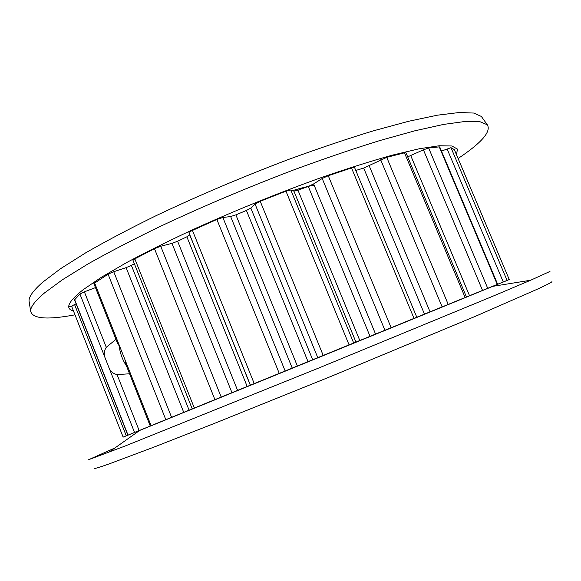 <?xml version="1.0" encoding="UTF-8"?>
<svg xmlns="http://www.w3.org/2000/svg" width="581" height="581" viewBox="0 0 581 581"><rect width="100%" height="100%" fill="white"/><g stroke="black" fill="none" stroke-linecap="round" stroke-linejoin="round"><path stroke-width="0.87" d="M71.928 305.911L74.564 304.546L126.288 435.844L123.143 437.123L71.63 306.296L71.928 305.911M285.968 191.164L290.79 189.958L353.764 343.197L349.159 345.078L285.968 191.164L260.215 201.273L323.29 355.637L349.159 345.078M125.663 362.493L125.264 360.409L151.14 425.793L150.297 426.134L126.68 366.451L125.663 362.493M94.572 282.853L120.187 347.583L117.246 342.608L93.875 283.564L108.081 274.196L113.738 271.712L171.642 417.448L183.792 412.488L126.113 267.645L113.738 271.712M551.899 281.531C552.64 281.792 548.006 284.254 537.984 288.91L475.984 316.064L331.032 376.386L214.774 423.266L153.74 447.196L109.257 463.87C98.835 467.552 93.802 469.041 94.158 468.337M549.982 271.429L530.642 280.238L491.693 296.709L320 367.512L125.467 445.888L88.45 459.774L114.835 448.024M509.247 279.519L123.128 437.094M456.499 154.699L457.45 149.085L451.851 145.976L439.2 145.758L419.286 148.758L392.357 155.149C371.143 161.06 347.351 168.577 320.973 177.692C279.2 192.71 237.68 209.487 196.414 228.006C170.465 240.04 147.284 251.515 126.861 262.438L101.341 277.282L83.119 289.737C68.021 301.735 64.803 308.801 73.453 310.929M458.104 158.497C481.693 142.752 491.424 131.509 487.299 124.777L479.855 121.661L465.396 121.422L443.688 124.399L414.863 130.798L379.516 140.646C353.066 148.859 324.656 158.54 294.284 169.696C247.114 187.641 202.057 206.727 159.114 226.931C132.279 239.982 108.596 252.307 88.072 263.897L62.625 279.621L44.65 292.817C35.063 300.914 30.394 307.022 30.633 311.14C32.391 318.824 47.177 320.051 74.985 314.822M482.165 117.58L481.366 116.454L473.776 113.055L459.244 112.511L437.558 115.161L408.864 121.218L373.772 130.725C347.54 138.714 319.405 148.191 289.345 159.143C242.691 176.82 198.165 195.717 155.766 215.841C129.265 228.863 105.887 241.202 85.639 252.858L60.526 268.72L42.805 282.134C33.357 290.398 28.774 296.702 29.05 301.045L29.261 302.403M68.798 306.746L72.051 306.231M95.48 287.61L84.376 291.836L106.279 347.3C103.883 350.982 103.65 354.897 105.582 359.065L79.938 294.066L84.376 291.836M126.113 267.645L131.379 265.394L189.145 410.302L183.792 412.488M134.342 263.709L131.379 265.394M194.403 408.196L192.304 409.046L132.976 260.281L134.821 258.865L194.403 408.196L214.992 399.808L154.466 248.675L134.821 258.865M154.466 248.675L160.719 246.264L221.267 397.244L232.022 392.843L171.961 243.359L160.719 246.264M171.961 243.359L177.612 241.238L237.658 390.541L232.022 392.843M186.879 236.801L189.711 234.855L188.941 232.712C188.948 232.269 190.11 231.507 192.442 230.432L254.311 383.78L247.245 386.634L186.879 236.801L177.612 241.238M216.873 219.473L222.864 217.505L285.22 371.172L279.33 373.576L216.873 219.473L192.442 230.432M323.29 355.637L292.294 368.267L230.642 216.524L222.864 217.505M230.642 216.524L235.886 214.868L297.421 366.168M308.09 361.818L246.409 210.453L235.886 214.868M246.409 210.453L250.818 208.056L255.044 203.996L260.215 201.273M370.104 336.501L308.257 186.428L313.609 183.93L322.201 178.49L328.258 175.731L391.216 327.902L356.022 342.26L293.899 191.134L290.79 189.958M293.899 191.134L297.973 190.19L359.879 340.677M308.257 186.428L297.973 190.19M424.529 314.263L363.684 168.069L386.743 157.364L448.285 304.575L414.086 318.562L351.512 167.945L328.258 175.731M351.512 167.945L354.548 167.466L416.875 317.415M363.684 168.069L355.79 170.451M404.463 152.81L405.952 152.73L466.507 297.116L465.199 297.654L404.463 152.81L386.743 157.364M407.688 156.863L423.411 149.825L428.655 148.01L487.764 288.416L497.285 284.501L439.251 146.884L428.655 148.01M439.251 146.884L439.744 146.971L497.677 284.341L497.285 284.501M441.466 151.053L450.994 147.683L507.09 280.463L509.261 279.555L454.327 149.615L450.994 147.683M76.126 303.878L74.564 304.546M134.567 432.525L108.676 366.909C110.027 371.085 112.816 373.641 117.05 374.578L139.193 430.637L127.878 435.227L74.542 299.869L79.938 294.066M139.193 430.637L150.283 426.105M126.288 435.844L127.871 435.198M507.09 280.463L497.67 284.312M487.764 288.416L466.499 297.087M448.285 304.575L465.199 297.654M391.216 327.902L414.086 318.562M353.764 343.197L356.022 342.26M285.22 371.172L292.294 368.267M254.311 383.78L279.33 373.576M247.245 386.634L237.658 390.541M221.267 397.244L214.992 399.808M192.296 409.024L189.145 410.302M171.642 417.448L151.14 425.793M120.187 347.583L125.264 360.409M314.125 185.194C308.271 186.232 301.081 188.041 292.541 190.619M119.178 346.022C120.1 353.313 122.547 359.98 126.527 366.037M117.05 374.578L129.585 373.786M108.676 366.909L105.582 359.065M115.953 339.348L106.279 347.3M410.752 155.628L469.586 295.831M482.586 290.529L423.411 149.825M369.189 165.796L430.1 311.99M442.199 307.058L380.708 159.782M313.609 183.93L375.624 334.249M384.992 330.444L322.201 178.49M503.291 282.017L447.036 148.78M250.818 208.056L312.752 359.922M317.851 357.852L255.044 203.996M189.711 234.855L250.389 385.356M250.476 385.341L188.941 232.712M74.644 299.636L128.052 435.162M165.875 419.802L108.081 274.196M29.05 301.045L30.633 311.14M481.366 116.454L487.299 124.777M139.694 430.456L108.436 452.541M492.855 286.331L530.642 280.238M454.371 149.658L509.261 279.555M71.63 306.296L123.136 437.123"/></g></svg>
